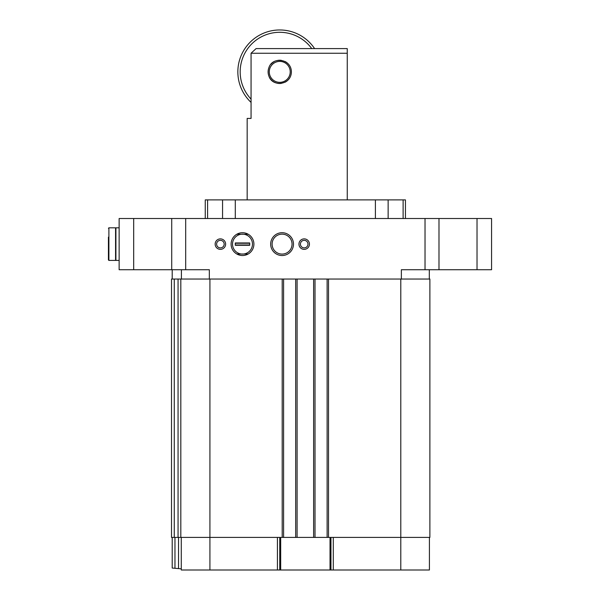 <?xml version="1.0" encoding="UTF-8"?>
<svg xmlns="http://www.w3.org/2000/svg" width="600" height="600" viewBox="0 0 600 600"><rect width="100%" height="100%" fill="white"/><g stroke="black" fill="none" stroke-linecap="round" stroke-linejoin="round"><path stroke-width="0.9" d="M171.51 279.038L178.058 279.038L178.058 537.412L171.51 537.412L171.51 279.038M180.817 279.038L180.817 537.412L429.885 537.412L429.885 279.038L178.058 279.038M330.96 537.412L330.96 570L429.42 570L429.42 537.412M172.208 537.412L172.208 568.043L181.282 568.838M330.96 570L181.282 570L181.282 537.412M279.75 537.412L279.75 570M180.817 537.412L178.058 537.412M283.59 279.038L283.59 537.412M295.695 279.038L295.695 537.412M315.015 279.038L315.015 537.412M327.12 279.038L327.12 537.412M172.208 279.038L172.208 269.722M181.403 279.038L181.403 269.722M215.153 244.118A5.235 5.235 0 0 1 223.013 239.58A5.235 5.235 0 0 1 223.013 248.655A5.235 5.235 0 0 1 215.153 244.118M298.95 244.118A5.235 5.235 0 0 1 306.81 239.58A5.235 5.235 0 0 1 306.81 248.655A5.235 5.235 0 0 1 298.95 244.118M231.097 244.118A11.408 11.408 0 0 1 248.205 234.24A11.408 11.408 0 0 1 248.205 253.995A11.408 11.408 0 0 1 231.097 244.118M270.668 244.118A11.408 11.408 0 0 1 287.782 234.24A11.408 11.408 0 0 1 287.782 253.995A11.408 11.408 0 0 1 270.668 244.118M401.37 279.038L401.37 269.722L491.572 269.722L491.572 218.513L477.022 218.513L477.022 269.722M133.688 218.513L133.688 269.722L119.137 269.722L119.137 218.513L477.022 218.513M133.688 269.722L209.333 269.722L209.333 279.038M429.308 279.038L429.308 269.722M272.108 244.118A9.967 9.967 0 0 1 287.062 235.485A9.967 9.967 0 0 1 287.062 252.75A9.967 9.967 0 0 1 272.108 244.118M237 234.225L241.267 234.225A9.967 9.967 0 0 1 252.472 244.118A9.967 9.967 0 0 1 241.267 254.01A9.967 9.967 0 0 1 241.267 234.225L248.01 234.225M300.42 244.118A3.772 3.772 0 0 1 306.075 240.847A3.772 3.772 0 0 1 306.075 247.388A3.772 3.772 0 0 1 300.42 244.118M216.615 244.118A3.772 3.772 0 0 1 222.278 240.847A3.772 3.772 0 0 1 222.278 247.388A3.772 3.772 0 0 1 216.615 244.118M205.26 199.89L205.26 218.513L205.26 199.89L405.442 199.89L405.442 218.513L405.442 199.89M268.935 76.177C272.452 87.3 291.173 85.282 291.39 71.887C291.24 58.477 272.423 56.422 268.935 67.56L268.935 67.56A11.64 11.64 0 0 0 281.295 83.4A11.64 11.64 0 0 1 268.935 76.177M271.02 64.17A11.64 11.64 0 0 1 273.952 61.778A11.64 11.64 0 0 0 271.02 64.17M277.86 60.383A11.64 11.64 0 0 1 281.303 60.33A11.64 11.64 0 0 0 277.86 60.383M285.112 61.537A11.64 11.64 0 0 1 288.39 64.073A11.64 11.64 0 0 0 285.112 61.537M288.36 79.695A11.64 11.64 0 0 1 285.09 82.207A11.64 11.64 0 0 0 288.36 79.695M347.25 48.593L347.25 53.242L251.062 53.242L256.087 48.593L347.25 48.593L347.25 199.89M251.062 53.242L251.062 118.425L247.163 118.425L247.163 199.89M269.272 71.865A10.478 10.478 0 0 1 284.985 62.797A10.478 10.478 0 0 1 284.985 80.94A10.478 10.478 0 0 1 269.272 71.865M268.125 72.39A11.64 11.64 0 0 1 268.11 71.873M251.062 99.127A39.57 39.57 0 0 1 267.51 34.237A39.57 39.57 0 0 1 311.752 48.593M251.062 102.405A41.902 41.902 0 0 1 267.585 31.77A41.902 41.902 0 0 1 314.587 48.593M237 254.01L248.01 254.01M249.72 242.955L249.72 245.28L235.29 245.28L235.29 242.955L249.72 242.955M249.72 244.98L235.29 244.98M249.72 243.263L235.29 243.263M108.427 251.1L108.427 259.95L108.427 251.1M108.427 237.135L108.427 259.95L108.892 260.415L108.427 259.95M115.567 244.118L115.567 260.415L108.892 260.415L108.892 227.827L108.427 228.292L108.892 227.827L115.567 227.827L115.567 244.118M119.137 227.827L115.913 227.827L115.913 260.415L119.137 260.415M333.285 537.412L333.285 570M400.793 279.038L400.793 570M174.968 537.412L174.968 568.283M178.523 537.412L178.523 568.597M209.917 279.038L209.917 570M277.418 537.412L277.418 570M280.68 537.412L280.68 570M330.03 537.412L330.03 570M174.27 279.038L174.27 537.412M282.195 279.038L282.195 537.412M297.09 279.038L297.09 537.412M313.62 279.038L313.62 537.412M328.515 279.038L328.515 537.412M425.025 218.513L425.025 269.722M185.685 218.513L185.685 269.722M171.72 218.513L171.72 269.722M438.99 218.513L438.99 269.722M207.593 218.513L207.593 199.89M222.562 218.513L222.562 199.89M235.298 218.513L235.298 199.89M375.405 218.513L375.405 199.89M388.14 218.513L388.14 199.89M403.118 218.513L403.118 199.89"/></g></svg>
